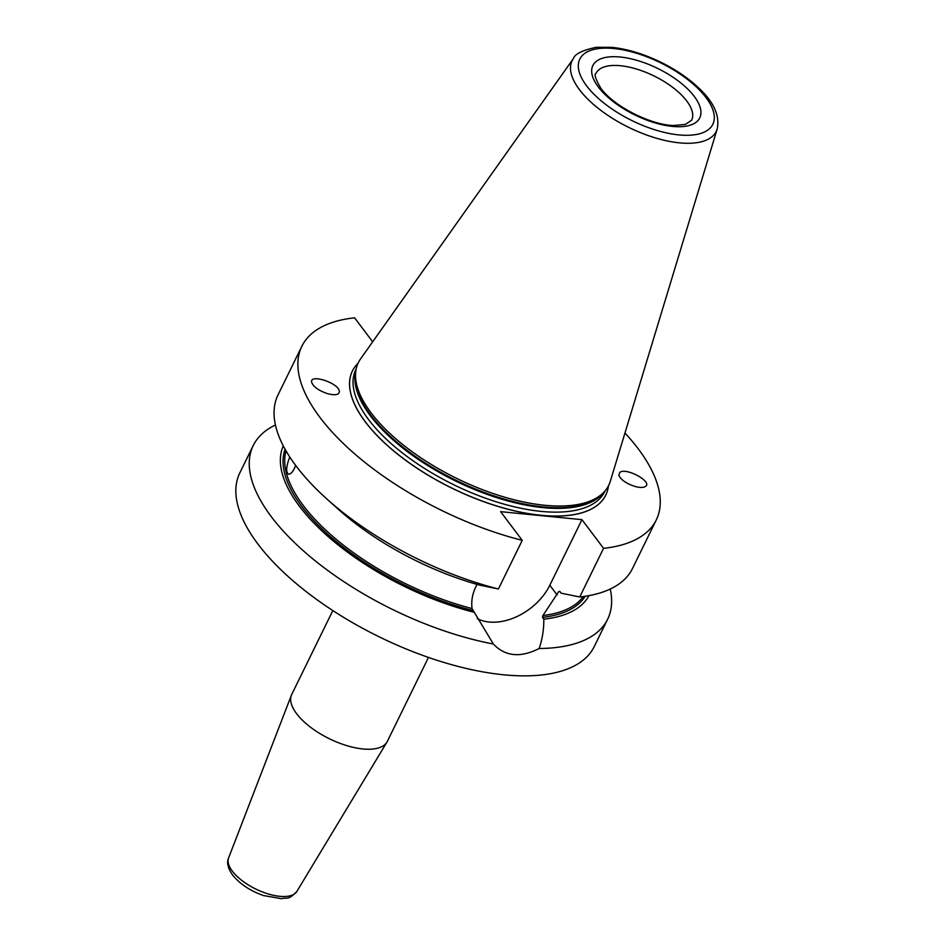<?xml version="1.0" encoding="UTF-8"?>
<svg xmlns="http://www.w3.org/2000/svg" width="946" height="946" viewBox="0 0 946 946"><rect width="100%" height="100%" fill="white"/><g stroke="black" fill="none" stroke-linecap="round" stroke-linejoin="round"><path stroke-width="1.42" d="M428.467 657.435L387.363 741.345A53.248 23.177 -153.9 0 1 386.938 742.113A53.248 23.177 -153.9 0 1 345.657 745.282A53.248 23.177 -153.9 0 1 296.606 713.686A53.248 23.177 -153.9 0 1 291.368 695.298A53.248 23.177 -153.9 0 1 291.711 694.482L332.826 610.572M493.327 643.99A197.347 85.909 -153.9 0 1 311.873 558.093A197.347 85.909 -153.9 0 1 253.221 445.542L239.823 472.894A197.347 85.909 26.1 0 0 379.24 636.859A197.347 85.909 26.1 0 0 594.265 646.532L607.663 619.181A197.347 85.909 -153.9 0 1 539.161 648.507C520.442 658.014 505.164 656.5 493.327 643.99L472.054 608.562C471.143 601.136 472.385 593.922 475.779 586.922L477.009 584.392M634.459 486.291C625.98 483.359 620.789 479.681 618.861 475.282L619.831 472.385C626.146 467.147 653.024 481.928 645.468 486.492C643.28 487.829 639.602 487.769 634.459 486.291M327.292 393.595C318.376 390.45 313.15 386.63 311.612 382.125C309.827 373.753 337.746 382.598 339.283 390.899L339.378 391.348C339.165 394.884 335.132 395.629 327.292 393.595M295.684 465.444C293.295 471.522 290.871 474.431 288.412 474.171C285.739 471.877 286.2 466.153 289.783 457.024M372.665 341.825L354.584 317.821A197.347 85.909 26.1 0 0 301.857 346.271L278.029 394.896A197.347 85.909 26.1 0 0 326.772 498.897L338.23 509.196A170.209 74.107 26.1 0 0 479.811 585.184L498.412 588.98L522.239 540.355L500.623 511.656L581.944 519.661L603.56 548.349L579.744 596.973L561.144 593.189L559.784 591.38L558.708 591.628L542.909 615.539L542.484 617.36L543.82 619.145C543.903 629.386 542.354 639.177 539.161 648.507M477.281 618.637A50.434 34.458 143 0 0 549.815 585.255L581.944 519.661M559.784 591.38L558.708 591.628A166.023 72.274 26.1 0 0 559.831 591.451M610.241 589.051A197.347 85.909 -153.9 0 1 607.663 619.181M543.82 619.145A170.209 74.107 26.1 0 0 588.956 595.637M603.56 548.349A197.347 85.909 26.1 0 0 656.288 519.91A197.347 85.909 26.1 0 0 624.963 433.008M301.857 346.271A197.347 85.909 26.1 0 0 522.239 540.355M354.655 367.237L354.608 367.296A141.06 61.407 26.1 0 0 354.608 367.296A141.06 61.407 26.1 0 0 452.058 488.242A141.06 61.407 26.1 0 0 607.344 491.104A141.06 61.407 26.1 0 0 607.356 491.069L607.356 491.033A141.049 61.407 -153.9 0 1 541.077 515.286A141.049 61.407 -153.9 0 1 365.369 421.833A141.049 61.407 -153.9 0 1 354.655 367.237A141.049 61.407 -153.9 0 1 358.026 363.299M579.744 596.973A197.347 85.909 26.1 0 0 632.472 568.534L656.288 519.91M326.772 498.897A197.347 85.909 26.1 0 0 498.412 588.98M253.221 445.542A197.347 85.909 -153.9 0 1 275.44 425.026M283.28 445.885A170.209 74.107 26.1 0 0 474.135 612.287M573.371 58.605L360.532 358.948A139.417 60.698 26.1 0 0 355.933 370.217A139.417 60.698 26.1 0 0 371.128 412.905A139.417 60.698 26.1 0 0 544.79 505.282A139.417 60.698 26.1 0 0 604.222 491.849A139.417 60.698 26.1 0 0 610.312 481.313L717.174 129.058C720.012 115.802 713.863 102.097 698.704 87.943C688.262 78.092 675.598 69.507 660.71 62.164C643.741 53.946 627.47 49.003 611.896 47.347L596.311 47.3C582.606 50.162 574.955 53.934 573.371 58.605A80.268 34.943 26.1 0 0 628.818 127.426A80.268 34.943 26.1 0 0 717.174 129.058M608.408 485.96A141.049 61.407 -153.9 0 1 607.356 491.033M232.326 871.112A38.041 16.567 -153.9 0 1 228.589 857.975C226.532 862.468 227.856 868.132 232.562 874.979C239.787 883.931 250.063 890.777 263.378 895.531L281.612 898.7C287.217 897.092 287.821 900.899 296.867 891.428A38.041 16.567 -153.9 0 1 267.375 893.686A38.041 16.567 -153.9 0 1 232.326 871.112M549.815 585.255L557.099 594.928M542.484 617.36A167.276 72.818 26.1 0 0 585.196 596.276M542.909 615.539A166.023 72.274 26.1 0 0 583.315 596.548M285.089 449.255A167.276 72.818 26.1 0 0 472.799 610.513M286.035 450.911A166.023 72.274 26.1 0 0 472.054 608.562M598.321 86.985A59.515 25.909 26.1 0 0 692.945 124.127A59.515 25.909 26.1 0 0 647.655 64.021A59.515 25.909 26.1 0 0 598.321 86.985M691.644 120.201A53.248 23.177 26.1 0 0 654.029 75.964A53.248 23.177 26.1 0 0 596.004 73.35C593.946 74.178 595.554 79.157 600.84 88.285C614.096 106.792 651.971 125.392 673.848 125.487L685.353 124.434L691.644 120.201M613.765 48.518A74.072 32.247 -153.9 0 1 714.301 118.404A74.072 32.247 -153.9 0 1 610.868 108.222A74.072 32.247 -153.9 0 1 613.765 48.518M355.933 370.217L355.542 372.535A138.743 60.402 26.1 0 0 370.666 415.022A138.743 60.402 26.1 0 0 492.641 495.432A138.743 60.402 26.1 0 0 602.626 493.576L604.222 491.849M355.85 370.726A138.613 60.343 26.1 0 0 370.383 415.814A138.613 60.343 26.1 0 0 495.018 497.088A138.613 60.343 26.1 0 0 603.879 492.227M356.193 368.857L355.838 369.579A138.613 60.343 26.1 0 0 368.55 419.563A138.613 60.343 26.1 0 0 498.625 502.551A138.613 60.343 26.1 0 0 604.79 491.542L605.144 490.82M296.867 891.428L386.938 742.113M228.589 857.975L291.368 695.298"/></g></svg>
